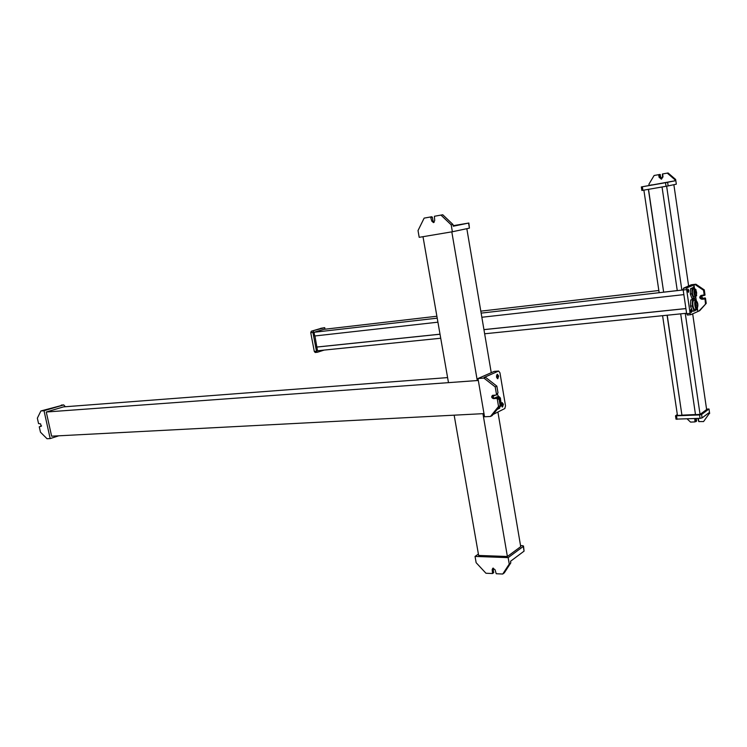 <?xml version="1.0" encoding="UTF-8"?>
<svg xmlns="http://www.w3.org/2000/svg" width="747" height="747" viewBox="0 0 747 747"><rect width="100%" height="100%" fill="white"/><g stroke="black" fill="none" stroke-linecap="round" stroke-linejoin="round"><path stroke-width="1.12" d="M507.39 556.487L478.64 555.46L454.157 415.173L482.936 413.67L507.39 556.487L520.724 546.655L497.913 412.036M493.02 414.501L504.832 408.534L505.514 405.854L499.948 372.79L498.641 371.044L484.093 377.459L485.578 377.347L483.907 378.085L495.224 386.918L496.503 394.481L496.185 395.051L492.581 395.322C491.152 396.713 491.433 397.815 493.422 398.627L496.662 398.431L497.259 398.954L498.538 406.499L500.173 405.686L492.096 415.64L490.443 416.471L498.538 406.499M485.578 377.347L496.867 386.152L495.224 386.918M490.443 416.471L484.532 416.77L477.987 378.524L494.15 371.427L498.52 371.082M483.907 378.085L477.987 378.524M501.358 405.658L501.452 404.024M496.587 377.375L497.044 376.385L496.456 375.769M501.237 404.958L502.554 407.012L503.403 404.267L502.133 402.568L501.554 403.072M496.494 376.974L497.801 378.72L498.632 376.012L497.325 374.266L496.494 376.974M502.003 406.844L502.479 404.323L501.751 402.792M497.259 378.561L497.707 376.086L496.942 374.499M493.011 395.266C492.45 396.788 492.955 397.731 494.523 398.095L497.763 397.899L498.352 398.422L497.259 398.954M496.867 386.152L498.006 392.857L496.503 394.481M496.382 394.939L497.595 393.958M498.408 398.758L499.043 399.001L498.501 399.262L498.352 398.422M499.043 399.001L500.173 405.686M499.005 407.134L501.116 405.313L500.425 398.076L499.005 396.937L496.54 397.974M499.005 396.937L497.166 396.797L494.449 398.104M497.119 409.449L499.687 408.161L499.762 407.376M498.613 396.704L497.437 394.453M495.541 395.107L493.365 396.143L493.225 397.516M498.52 407.722L500.565 406.368M500.004 397.544L499.136 396.676M500.135 405.481C501.508 401.802 501.004 399.337 498.613 398.086L498.277 398.216M493.571 395.228L492.833 395.583M492.721 396.181L493.365 396.143M500.509 401.484L500.443 400.803L499.36 400.868M483.991 413.614L51.618 436.183L46.267 412.008L63.476 406.882L447.593 377.599M478.323 380.466L46.267 412.008M58.77 435.809L50.18 438.582L47.042 438.741L40.469 432.196L39.264 426.789L41.197 426.257L40.581 423.866L38.555 423.586L37.35 418.171L40.889 410.962L44.017 410.738L63.728 404.911L65.353 406.742M63.579 404.949L40.889 410.962M61.226 405.126L61.693 405.089M50.18 438.582L44.017 410.738M40.702 425.986L41.58 425.911M523.516 546.122L524.067 551.137L510.546 561.268L510.817 562.855L509.249 564.041L502.74 574.032L496.223 573.733L495.065 569.756L492.852 568.187L492.18 569.625L492.553 573.528L485.952 573.248L476.138 562.696L475.045 556.422L478.397 554.069M510.817 562.855L504.318 572.837L502.74 574.032M509.249 564.041L508.156 557.635L523.274 546.44L524.067 551.137M523.274 546.44L523.498 546.001L522.349 545.646L520.547 545.599M508.156 557.635L475.045 556.422M493.281 568.112L493.45 572.762M451.804 231.85L477.268 380.55L448.48 382.651L422.998 236.696M477.268 380.55L478.257 380.102M491.246 372.706L466.828 228.685M451.188 224.847L452.374 231.757L419.198 237.331L418.021 230.571L424.137 218.124L430.58 216.966L431.803 221.149L433.521 222.615L434.689 220.645L434.427 216.266L442.756 214.762L452.962 224.483L451.188 224.847L440.954 215.089M431.71 216.751L424.137 218.124M452.374 231.757L469.415 228.134L468.556 223.082L453.261 226.21L452.962 224.483M468.556 223.082L453.168 225.687M469.415 228.134L468.855 223.008M461.469 224.399L464.839 223.755L461.469 224.399M431.084 216.863L432.364 217.218L433.008 220.925L431.803 221.149M434.128 222.335L433.008 220.925M442.756 214.762L434.427 216.266M692.665 313.768L706.625 409.58L700.06 414.417L695.494 414.632L680.685 313.852L685.26 313.385L700.06 414.417M667.08 315.234L681.936 415.248L677.464 415.453L662.589 315.692L667.08 315.234M667.23 315.225L681.936 415.248M695.485 414.538L682.067 415.155M683.496 288.193L686.96 287.791L695.887 284.224L691.33 284.756L683.496 288.193L683.188 289.995L686.661 313.731L690.125 313.385L690.826 314.692L699.715 310.668L706.232 303.385L705.485 298.184L702.553 298.118L701.62 296.064M698.949 311.06L706.232 303.385M695.112 284.57L703.525 290.266L704.29 289.911L695.887 284.224M686.96 287.791L686.652 289.593L690.125 313.385M686.661 313.731L687.371 315.038L690.732 314.683M687.8 291.069L687.735 290.499M690.742 311.275L690.686 310.724M697.81 311.182L697.437 308.623M696.223 300.229L695.653 296.298M694.579 288.912L693.963 284.7M688.846 290.48L688.136 289.154L687.782 290.966L688.501 292.301L688.846 290.48M694.355 288.51L693.608 286.708L693.225 287.735M691.787 310.677L691.087 309.37L690.732 311.2L691.433 312.507L691.787 310.677M696.363 309.258L696.858 309.8L697.24 308.894M688.071 291.956L687.828 289.575M693.505 287.698L693.3 287.147M691.012 312.162L690.779 309.8M704.141 295.056L705.037 295.112L704.29 289.911M703.525 290.266L704.197 294.897L700.994 295.476C699.089 297.194 699.397 298.445 701.9 299.258L705.056 299.015L704.533 298.09L702.04 298.361C700.546 297.885 700.359 297.129 701.498 296.101L704.533 295.354M700.873 295.523C699.407 297.334 699.836 298.539 702.152 299.136L701.9 299.258M705.467 303.758L705.056 299.015M704.841 298.837L702.152 299.136M695.793 296.26L696.634 295.756L695.933 289.547L695.196 289.266C694.038 291.545 694.243 293.879 695.793 296.26L693.571 296.615C692.105 293.655 691.993 291.143 693.216 289.098L694.757 288.921C693.524 290.966 693.646 293.478 695.102 296.447M694.505 288.921L694.028 287.642L692.105 288.501L691.853 293.87L693.533 298.352L695.448 297.446L695.504 296.344M695.308 290.06C694.393 292.245 694.626 294.066 696.008 295.504L696.092 295.476C696.998 293.291 696.764 291.47 695.382 290.032L695.308 290.06M695.644 289.294L694.859 288.884M692.105 288.501L690.573 288.678L692.497 287.81L694.028 287.642M690.573 288.678L690.312 294.047L691.853 293.87M690.312 294.047L692.002 298.52L693.533 298.352M696.867 308.24C698.062 305.327 697.754 302.927 695.943 301.041L695.831 301.078C694.626 303.992 694.925 306.391 696.746 308.287L696.867 308.24M695.7 300.229C693.832 300.873 694.962 309.753 696.839 309.146L696.988 309.099C698.473 305.486 698.09 302.507 695.849 300.182L695.7 300.229M694.019 300.378L693.786 300.434C691.909 301.078 693.039 309.949 694.915 309.342L696.746 309.155M695.27 300.238L694.71 298.735L692.506 299.771L692.217 305.943L694.14 311.023L696.335 309.93L696.363 309.193M692.506 299.771L690.779 299.958L694.71 298.735M690.779 299.958L690.489 306.121L692.217 305.943M690.489 306.121L692.413 311.2L694.14 311.023M658.835 290.508L480.807 311.154M436.883 316.242L323.927 329.334L314.02 332.284L437.219 318.157M686.596 313.254L484.644 333.778M440.721 338.242L317.512 350.763L314.926 335.963M685.914 308.604L483.944 329.651M440.02 334.236L316.812 347.075M683.869 294.617L481.843 317.26M437.919 322.181L314.72 335.982L314.02 332.284M683.178 289.948L481.143 313.114M685.905 308.548L483.935 329.614M440.02 334.189L317.008 347.01M324.142 350.091L317.41 352.257L316.485 351.258L312.937 332.443L310.743 332.695L311.284 331.229L320.575 328.493M320.678 328.335L324.702 327.653L311.284 331.229M317.27 352.257L315.215 352.481L314.3 351.482L310.743 332.695M312.937 332.443L313.469 330.977M324.702 327.653L324.992 329.212M687.137 418.899L690.536 422.102L694.981 421.915L694.766 418.572M708.912 414.025L703.571 421.56L708.912 414.025L708.744 412.904L702.087 417.89L700.042 418.339L675.998 419.132M709.65 413.464L708.996 408.992L701.582 414.482L699.547 414.93L700.042 418.339M677.314 414.454L675.512 415.827L676.016 419.188M675.512 415.827L699.547 414.93M706.55 409.113L708.996 408.992M695.774 418.525L696.111 421.317L696.615 420.944L696.26 418.507M696.615 420.944L696.036 421.588M697.866 418.432L698.772 421.579L703.571 421.56M694.999 418.563L694.757 419.132M698.865 421.569L698.314 418.413M696.111 421.317L695.28 421.728M695.14 421.719L695.009 418.946M670.264 367.179L669.667 363.154M673.869 184.696L688.613 285.942M666.632 186.19L681.852 290.097L677.268 290.63L662.038 186.993M683.141 289.528L681.852 290.097M648.387 189.355L663.653 292.189L659.162 292.703L643.877 190.14M648.527 189.336L663.653 292.189M677.258 290.583L663.794 292.133M674.989 180.811L641.337 186.937L641.869 190.476L666.044 186.292L665.512 182.707L674.989 180.811L674.821 179.625L675.643 179.467L668.079 172.968L662.44 173.986L668.079 172.968M674.821 179.625L667.248 173.117M649.096 185.359L648.928 184.192L654.12 175.489L660.012 174.424L660.806 177.282L661.833 178.262M641.337 186.937L665.512 182.707M675.643 179.467L676.324 184.173L668.145 185.91L667.622 182.315M666.044 186.292L668.145 185.91M646.155 186.04L643.979 186.451L646.155 186.04M652.112 184.836L649.955 185.228L652.112 184.836M665.838 182.585L663.653 182.996L665.838 182.585M671.618 181.4L669.461 181.801L671.618 181.4M661.59 178.346L660.245 177.384L659.442 174.527L660.003 174.424L658.882 174.63L659.498 177.525L661.553 179.159M662.44 173.986L662.496 176.983L661.534 178.365M659.498 177.525L661.366 179.196L662.972 176.908L662.729 173.939M659.218 177.581L658.602 174.686L654.12 175.489M494.523 398.095L493.422 398.627M497.763 397.899L496.662 398.431M499.369 400.924L500.331 400.868L500.415 401.531L500.593 400.934M499.482 401.578L500.369 401.531M493.244 568.841L492.18 569.625M493.832 572.258L492.777 573.052M432.364 217.218L431.159 217.442M431.785 216.742L430.58 216.966L431.794 216.733M683.188 289.995L686.652 289.593M704.533 298.09L705.047 297.848M702.04 298.361L702.553 298.118M704.972 298.436L705.485 298.184M695.392 291.788L694.859 292.17M694.71 291.872L695.42 292.105M694.775 293.113L695.56 293.029L694.999 293.403M696.139 306.363L695.485 306.765M695.382 306.438L696.167 306.69M695.317 305.635L696.419 305.523L695.746 305.925M696.055 302.908L695.373 303.319M695.065 303.011L696.073 303.245M695.578 302.442L695.083 302.834M695.13 302.488L695.597 302.778M696.241 304.216L695.56 304.627M695.13 304.328L696.26 304.552M695.952 305.056L695.27 305.458M695.177 305.131L695.98 305.383M695.093 304.944L695.27 305.738M695.765 303.749L695.083 304.16M695.027 303.824L695.784 304.085M316.485 351.258L314.3 351.482M701.582 414.482L702.087 417.89M676.539 415.976L677.043 419.338M695.756 418.918L696.26 418.544M642.878 190.317L642.355 186.769M660.245 177.384L660.806 177.282M659.872 174.854L660.432 174.751M494.281 371.38L498.641 371.044M497.287 394.528L496.316 394.995M499.482 401.587L500.462 401.522M63.728 404.911L61.385 405.089M493.608 572.734L492.693 573.416M687.371 315.038L690.788 314.692M693.926 300.387L695.849 300.182M317.354 352.267L315.215 352.481"/></g></svg>
